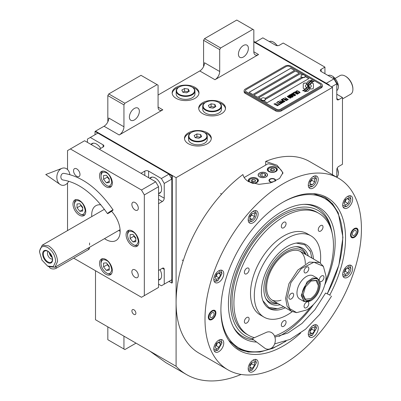 <?xml version="1.0" encoding="UTF-8"?>
<svg xmlns="http://www.w3.org/2000/svg" width="401" height="401" viewBox="0 0 401 401"><rect width="100%" height="100%" fill="white"/><g stroke="black" fill="none" stroke-linecap="round" stroke-linejoin="round"><path stroke-width="0.6" d="M95.503 270.74L95.503 319.747L176.089 366.273A135.418 78.185 120 0 0 186.595 374.604A135.418 78.185 120 0 0 241.136 374.449M107.829 121.859L107.829 95.583L108.776 93.944L124.891 103.247L157.127 84.636L158.074 85.187L158.074 107.082A6.702 3.87 -60 0 0 159.463 110.15A6.702 3.87 -60 0 0 162.816 109.819L119.202 134.997A6.702 3.87 -60 0 0 123.944 126.786L108.776 118.029A6.702 3.87 120 0 1 104.034 126.24L95.503 131.162L176.089 177.688L176.089 366.273M203.583 66.576L203.583 40.3L204.53 38.661L220.645 47.965L252.881 29.353L253.828 29.905L253.828 51.799A6.702 3.87 -60 0 0 255.216 54.867A6.702 3.87 -60 0 0 258.57 54.536L214.956 79.714A6.702 3.87 -60 0 0 219.698 71.503L204.53 62.746A6.702 3.87 120 0 1 199.788 70.957L158.074 95.037M135.889 313.216A2.817 1.624 -120 0 0 134.661 310.384A2.817 1.624 -120 0 0 132.49 309.632A2.817 1.624 -120 0 0 131.909 310.92A2.817 1.624 -120 0 0 133.137 313.752A2.817 1.624 -120 0 0 135.307 314.504A2.817 1.624 -120 0 0 135.889 313.216M176.089 98.32A13.408 7.739 0 0 0 190.701 99.999A13.408 7.739 0 0 0 198.976 92.847A13.408 7.739 0 0 0 195.046 87.378A13.408 7.739 0 0 0 180.435 85.699A13.408 7.739 0 0 0 172.159 92.847A13.408 7.739 0 0 0 176.089 98.32M202.635 113.648A13.408 7.739 0 0 0 217.247 115.328A13.408 7.739 0 0 0 225.522 108.175A13.408 7.739 0 0 0 221.593 102.701A13.408 7.739 0 0 0 206.981 101.022A13.408 7.739 0 0 0 198.706 108.175A13.408 7.739 0 0 0 202.635 113.648M188.41 143.753A13.408 7.739 0 0 0 203.021 145.433A13.408 7.739 0 0 0 211.302 138.28A13.408 7.739 0 0 0 207.372 132.806A13.408 7.739 0 0 0 192.761 131.127A13.408 7.739 0 0 0 184.485 138.28A13.408 7.739 0 0 0 188.41 143.753M329.201 85.458L329.201 84.912L328.725 85.187L253.828 41.945L332.519 87.378L176.089 177.688M123.944 126.786L123.944 104.892L107.829 95.583M219.698 71.503L219.698 49.609L203.583 40.3M332.519 174.766L332.519 87.378M123.944 336.168L123.944 349.015L107.829 339.712L107.829 326.865M123.944 349.015L124.891 349.562L136.019 343.141M149.939 351.176L165.879 362.649L186.595 374.604M192.44 87.298A13.408 7.739 0 0 1 195.046 88.471A13.408 7.739 180 0 1 198.941 93.398M178.696 87.298A13.408 7.739 0 0 0 172.194 93.398M218.986 102.621A13.408 7.739 0 0 1 221.593 103.794A13.408 7.739 180 0 1 225.487 108.721M205.242 102.621A13.408 7.739 0 0 0 198.741 108.721M204.761 132.726A13.408 7.739 0 0 1 207.372 133.899A13.408 7.739 180 0 1 211.267 138.826M191.021 132.726A13.408 7.739 0 0 0 184.52 138.826M129.398 117.072A7.038 4.065 120 0 0 130.851 120.29A7.038 4.065 120 0 0 136.28 118.405A7.038 4.065 120 0 0 139.353 111.323A7.038 4.065 120 0 0 137.894 108.1A7.038 4.065 120 0 0 132.47 109.984A7.038 4.065 120 0 0 129.398 117.072M124.891 103.247L123.944 104.892M238.425 54.125A7.038 4.065 120 0 0 239.878 57.348A7.038 4.065 120 0 0 245.307 55.458A7.038 4.065 120 0 0 248.379 48.376A7.038 4.065 120 0 0 246.921 45.153A7.038 4.065 120 0 0 241.497 47.037A7.038 4.065 120 0 0 238.425 54.125M220.645 47.965L219.698 49.609M108.776 93.944L141.007 75.333L157.127 84.636M204.53 38.661L236.765 20.05L252.881 29.353M303.742 88.656A1.674 0.967 0 0 0 304.925 88.942L305.146 88.942A7.774 4.491 0 0 0 306.73 87.428A2.942 1.699 0 0 1 306.259 87.207A2.942 1.699 0 0 1 305.397 86.009A2.942 1.699 0 0 1 306.765 84.571A11.674 6.742 0 0 1 306.65 83.639A11.674 6.742 0 0 1 306.695 83.072L304.925 83.072A1.674 0.967 0 0 0 303.251 84.04L303.251 87.974A1.674 0.967 0 0 0 303.742 88.656M306.7 87.473A2.942 1.699 180 0 1 306.259 87.263A2.942 1.699 180 0 1 305.397 86.06A2.942 1.699 180 0 1 305.397 86.035M322.319 85.243A4.02 2.321 180 0 0 321.141 83.598L290.805 66.085A4.02 2.321 180 0 0 285.116 66.085L245.297 89.072A4.02 2.321 180 0 0 244.119 90.716A4.02 2.321 180 0 0 245.297 92.355L245.297 93.398L275.632 110.912A4.02 2.321 180 0 0 281.322 110.912L321.141 87.924A4.02 2.321 180 0 0 322.319 86.28L322.319 85.243A4.02 2.321 180 0 1 321.141 86.882L321.141 87.924M245.297 93.398A4.02 2.321 180 0 1 244.119 91.754L244.119 90.716M265.036 98.42L301.612 77.303A2.145 1.238 0 0 1 300.981 76.431L300.981 76.18A2.145 1.238 0 0 0 301.612 77.057A2.145 1.238 180 0 0 303.948 77.328A2.145 1.238 180 0 0 305.271 76.18A2.145 1.238 180 0 0 305.041 75.624A2.546 2.546 0 0 0 301.216 75.624A2.145 1.238 0 0 0 300.981 76.18M249.136 92.33L290.805 68.27L294.55 70.436M253.878 95.067L295.542 71.007L299.286 73.172M305.251 76.611L308.77 78.646M265.452 99.328L302.981 77.664M302.284 74.902L300.284 73.744L258.615 97.804M290.805 68.22L249.086 92.3L252.881 94.491L294.595 70.406L290.805 68.27M302.89 77.659L265.452 99.273M280.374 109.267L320.193 86.28A2.682 1.549 0 0 0 320.98 85.187A2.682 1.549 0 0 0 320.193 84.09L289.853 66.576A2.682 1.549 0 0 0 286.063 66.576L246.244 89.563A2.682 1.549 0 0 0 245.457 90.661A2.682 1.549 0 0 0 246.244 91.754L276.58 109.267A2.682 1.549 0 0 0 280.374 109.267L280.374 109.323A2.682 1.549 180 0 1 276.58 109.323L246.244 91.809A2.682 1.549 180 0 1 245.457 90.716A2.682 1.549 180 0 1 245.457 90.686M299.336 73.142L295.542 70.957L253.828 95.037L257.622 97.227L299.336 73.142M302.344 74.882L300.284 73.694L258.57 97.774L261.166 99.273M263.547 100.646L267.101 102.701L308.815 78.616L305.261 76.566M307.597 86.145A10.2 5.89 180 0 1 307.597 86.175L307.597 86.12A10.2 5.89 0 0 1 307.552 86.666A6.912 3.99 0 0 1 305.452 89.177A79.438 45.864 0 0 1 302.585 90.686L303.632 90.837L304.845 90.225L305.913 90.38A12.306 7.108 0 0 0 307.582 89.002A6.421 3.709 0 0 0 308.339 87.253A6.421 3.709 0 0 0 308.299 86.837L308.299 86.892A240.114 138.631 180 0 1 308.033 85.378A10.115 5.84 180 0 1 307.983 84.817A10.115 5.84 180 0 1 307.983 84.791M307.597 86.12A10.2 5.89 0 0 0 307.291 84.686A7.318 4.226 0 0 1 307.066 83.644A7.318 4.226 0 0 1 307.331 82.511L307.331 82.566A7.318 4.226 0 0 0 307.066 83.669M307.983 84.817L307.983 84.761A10.115 5.84 0 0 1 308.214 83.528A6.642 3.835 0 0 1 310.158 81.543A47.699 27.539 0 0 1 312.439 80.38L311.331 80.22L310.138 80.822L309.111 80.671A7.719 4.456 0 0 0 307.331 82.511M307.983 84.761A10.115 5.84 0 0 0 308.033 85.328A240.114 138.631 0 0 0 308.299 86.837M308.735 87.187A10.205 5.89 180 0 1 308.735 87.218L308.735 87.162A10.205 5.89 0 0 1 308.655 87.904A7.704 4.451 0 0 1 306.96 90.17A16.737 9.664 0 0 1 304.294 91.669L307.557 91.353A7.278 4.2 0 0 0 309.477 89.057A8.842 5.108 0 0 0 309.562 88.335A8.842 5.108 0 0 0 309.382 87.303L309.382 87.358A19.373 11.188 180 0 1 309.076 86.145A6.291 3.629 180 0 1 309.051 85.824A6.291 3.629 180 0 1 309.051 85.794M308.735 87.162A10.205 5.89 0 0 0 308.509 85.924A7.619 4.401 0 0 1 308.329 84.982A7.619 4.401 0 0 1 308.514 84.025L308.514 84.08A7.619 4.401 0 0 0 308.329 85.012M309.051 85.824L309.051 85.769A6.291 3.629 0 0 1 309.712 84.145A10.581 6.11 0 0 1 311.737 82.531A26.927 15.544 0 0 1 314.093 81.333L313.061 81.182L311.838 81.799L310.87 81.659A7.95 4.591 0 0 0 308.514 84.025M309.051 85.769A6.291 3.629 0 0 0 309.076 86.095A19.373 11.188 0 0 0 309.382 87.303M309.988 88.942L311.752 88.942A1.674 0.967 0 0 0 313.427 87.974L313.427 84.04A1.674 0.967 0 0 0 311.752 83.072L311.532 83.072A7.769 4.486 0 0 0 309.948 84.581A2.942 1.699 0 0 1 311.286 86.004A2.942 1.699 0 0 1 309.918 87.443A11.689 6.752 0 0 1 310.028 88.375A11.689 6.752 0 0 1 309.988 88.942A11.689 6.752 180 0 0 310.028 88.431L310.028 88.375M296.489 91.508L296.81 91.729L296.83 91.227L297.552 91.057L299.597 92.235L299.301 92.651L298.434 92.666L299.497 92.947L300.098 92.601L299.392 91.784L297.602 90.862L296.409 90.982L296.489 91.508M298.264 93.744L298.605 93.463L298.434 93.072L296.835 92.04L295.697 91.639L294.855 91.959L296.625 93.383L298.264 93.744M297.306 94.295L294.184 92.265L293.036 92.927L293.462 93.172L294.414 92.621L297.306 94.295M295.337 95.433L295.682 95.152L295.512 94.761L293.913 93.729L292.77 93.328L291.928 93.649L293.697 95.072L295.337 95.433M290.364 94.471L292.535 96.235L289.728 94.836L293.046 96.751L293.332 96.586L290.845 94.601L294.575 95.874L291.256 93.954L293.677 95.573L290.364 94.471M290.048 96.526L291.803 97.393L292.795 96.902L289.477 94.982L288.625 95.558L290.048 96.526M290.6 98.165L290.941 97.889L290.77 97.498L289.171 96.461L288.033 96.06L287.191 96.385L288.961 97.809L290.6 98.165M284.991 97.573L286.354 98.581L285.527 99.057L285.948 99.303L286.775 98.826L287.697 99.353L286.74 99.904L287.166 100.15L288.309 99.488L284.845 97.709M283.592 98.38L286.91 100.295L283.447 98.516M286.274 100.661L283.146 98.636L282.003 99.298L282.424 99.543L283.382 98.992L286.274 100.661M281.748 99.443L285.066 101.363L281.602 99.583M282.384 101.684L283.627 102.11L284.62 101.618L281.111 99.814L282.595 100.666L281.933 101.132L282.384 101.684M280.956 102.511L282.199 102.937L283.191 102.445L279.682 100.641L281.161 101.493L280.505 101.959L280.956 102.511M277.297 102.014L277.718 102.26L278.675 101.709L279.803 102.36L278.976 102.841L279.402 103.082L280.229 102.606L281.146 103.137L280.189 103.689L280.615 103.929L281.758 103.273L278.439 101.353L277.297 102.014M278.8 104.571L279.151 104.776L280.359 104.08L279.497 104.17L276.344 102.566L279.307 104.28L278.8 104.571M277.337 105.418L277.687 105.618L278.895 104.922L278.033 105.012L274.88 103.413L277.843 105.122L277.337 105.418M274.114 103.854L277.432 105.769L273.973 103.989M298.149 93.238L297.642 93.528L296.815 93.273L295.357 92.32L295.622 91.924L297.958 92.942L298.093 93.403L297.131 93.473L295.311 92.185M295.226 94.927L294.715 95.217L293.888 94.962L292.429 94.009L292.695 93.613L295.031 94.631L295.166 95.092L294.204 95.162L292.384 93.874M291.191 96.195L292.179 96.766L290.961 96.982L290.585 96.546L291.191 96.195M289.793 96.27L289.081 95.784L289.707 95.338L290.765 95.949L289.793 96.325L289.081 95.784M290.484 97.659L289.978 97.954L289.151 97.699L287.692 96.746L287.958 96.35L290.294 97.368L290.429 97.829L289.467 97.899L287.647 96.611M282.389 101.358L283.016 100.912L284.078 101.523L283.307 101.889L282.389 101.358L282.645 101.674L283.472 101.929L284.078 101.523M280.956 102.185L281.587 101.739L282.645 102.35L281.878 102.716L280.956 102.185L281.427 102.621L282.043 102.756L282.645 102.35M320.975 85.212A2.682 1.549 180 0 1 320.98 85.243A2.682 1.549 180 0 1 320.193 86.335L280.374 109.323M245.297 92.355L275.632 109.874L275.632 110.912M321.141 86.882L281.322 109.874A4.02 2.321 180 0 1 275.632 109.874M307.597 86.175A10.2 5.89 180 0 1 307.552 86.721A6.912 3.99 180 0 1 305.452 89.233A79.438 45.864 180 0 1 302.67 90.696M309.111 80.671L309.111 80.726A7.719 4.456 0 0 0 307.331 82.566M310.138 80.822L309.111 80.726M311.331 80.22L310.138 80.877M312.354 80.421L311.331 80.275M308.339 87.278A6.421 3.709 0 0 0 308.299 86.892M309.562 88.365A8.842 5.108 0 0 0 309.382 87.358M313.998 81.373L310.87 81.714A7.95 4.591 0 0 0 308.514 84.08M308.735 87.218A10.205 5.89 180 0 1 308.655 87.959A7.704 4.451 180 0 1 306.96 90.225A16.737 9.664 180 0 1 304.384 91.679M313.427 87.974L313.427 84.095A1.674 0.967 0 0 0 311.752 83.127L311.532 83.127A7.769 4.486 0 0 0 309.978 84.591M311.286 86.035A2.942 1.699 180 0 1 311.286 86.06A2.942 1.699 180 0 1 309.928 87.493M306.685 83.127L304.925 83.127A1.674 0.967 0 0 0 303.251 84.095M306.75 84.576A11.674 6.742 180 0 1 306.65 83.694A11.674 6.742 180 0 1 306.65 83.664M296.695 90.816L296.409 91.037M297.191 90.771L296.925 90.821M297.602 90.862L297.191 90.826M297.948 90.992L297.602 90.917M298.334 91.177L297.948 91.042M299.392 91.784L298.334 91.227M299.712 92.009L299.392 91.839M299.587 92.486L299.301 92.706M298.6 93.468L296.454 91.909L295.427 91.684L294.86 92.009M297.452 94.21L294.184 92.32L293.086 92.957M295.677 95.157L293.527 93.598L292.504 93.373L291.933 93.694M292.535 96.235L289.778 94.867M293.296 96.611L290.845 94.601M294.524 95.899L291.111 94.095M293.677 95.573L290.404 94.501M292.745 96.927L289.477 95.037L288.64 95.588M292.179 96.766L291.407 97.182L290.56 96.641M290.765 95.949L289.793 96.325M290.936 97.894L288.79 96.33L287.763 96.11L287.196 96.43M286.354 98.581L285.572 99.082M287.697 99.353L286.79 99.934M288.264 99.518L284.991 97.628M286.86 100.325L283.592 98.435M286.419 100.581L283.146 98.691L282.048 99.328M285.021 101.388L281.748 99.498M284.575 101.643L281.161 99.839M282.595 100.666L281.948 101.162M283.141 102.471L279.728 100.666M281.161 101.493L280.515 101.989M279.803 102.36L279.026 102.867M281.146 103.137L280.239 103.714M281.713 103.298L278.439 101.408L277.342 102.044M280.314 104.105L279.497 104.225L276.389 102.596M279.307 104.28L278.845 104.601M278.85 104.952L278.033 105.067L274.926 103.438M277.843 105.122L277.382 105.443M277.387 105.794L274.114 103.904M261.176 99.293A2.145 1.238 180 0 0 261.166 99.418A2.145 1.238 180 0 0 261.793 100.295A2.145 1.238 0 0 0 264.129 100.561A2.145 1.238 0 0 0 265.452 99.418A2.145 1.238 0 0 0 265.442 99.293M261.793 100.049A2.145 1.238 0 0 0 264.129 100.315A2.145 1.238 0 0 0 265.452 99.172A2.145 1.238 0 0 0 265.221 98.611A2.546 2.546 0 0 0 261.397 98.611A2.145 1.238 180 0 0 261.166 99.172A2.145 1.238 180 0 0 261.793 100.049M305.261 76.305A2.145 1.238 180 0 1 305.271 76.431A2.145 1.238 180 0 1 303.948 77.573A2.145 1.238 180 0 1 301.612 77.303M304.645 75.308A2.145 1.238 180 0 1 305.041 75.624M300.58 333.111A88.125 50.882 -60 0 1 229.302 341.226A88.125 50.882 -60 0 1 220.906 310.003A88.125 50.882 -60 0 1 283.216 202.074A88.125 50.882 -60 0 1 314.454 193.733A88.125 50.882 -60 0 1 345.532 238.049A88.125 50.882 -60 0 1 329.762 294.996M338.524 178.234L309.607 161.538A110.611 63.864 120 0 0 265.678 161.408L277.056 165.237L282.946 172.691L279.542 178.46L270.56 182.881L258.886 184.37L248.615 181.658C245.502 179.818 243.607 177.448 242.926 174.545A110.611 63.864 120 0 0 176.089 302.489A110.611 63.864 120 0 0 198.996 353.126L227.913 369.822A110.611 63.864 120 0 0 313.151 340.183A110.611 63.864 120 0 0 361.431 228.871A110.611 63.864 120 0 0 338.524 178.234A110.611 63.864 120 0 0 253.287 207.868A110.611 63.864 120 0 0 205.001 319.181A110.611 63.864 120 0 0 227.913 369.822M313.321 193.643L324.895 197.457L332.559 203.818L338.254 212.831L342.945 237.352L338.905 265.021L327.321 293.727M286.078 341.131L272.82 348.319L259.953 352.013L248.084 352.043L237.748 348.404L228.66 340.289M265.678 161.408L265.678 165.102M208.32 317.266A5.363 3.098 -60 0 1 210.66 311.873A5.363 3.098 -60 0 1 214.796 310.434A5.363 3.098 -60 0 1 215.908 312.89A5.363 3.098 -60 0 1 213.563 318.284A5.363 3.098 -60 0 1 209.432 319.722A5.363 3.098 -60 0 1 208.32 317.266M350.529 235.161A5.363 3.098 -60 0 1 352.87 229.768A5.363 3.098 -60 0 1 357.005 228.329A5.363 3.098 -60 0 1 358.113 230.786A5.363 3.098 -60 0 1 355.772 236.184A5.363 3.098 -60 0 1 351.642 237.618A5.363 3.098 -60 0 1 350.529 235.161M213.798 348.805A7.038 4.065 120 0 0 215.257 352.028A7.038 4.065 120 0 0 220.68 350.143A7.038 4.065 120 0 0 223.753 343.055A7.038 4.065 120 0 0 222.294 339.837A7.038 4.065 120 0 0 216.871 341.722A7.038 4.065 120 0 0 213.798 348.805M248.189 368.659A7.038 4.065 120 0 0 249.648 371.882A7.038 4.065 120 0 0 255.071 369.998A7.038 4.065 120 0 0 258.144 362.915A7.038 4.065 120 0 0 256.69 359.692A7.038 4.065 120 0 0 251.262 361.577A7.038 4.065 120 0 0 248.189 368.659M308.289 333.963A7.038 4.065 120 0 0 309.747 337.186A7.038 4.065 120 0 0 315.171 335.301A7.038 4.065 120 0 0 318.244 328.213A7.038 4.065 120 0 0 316.79 324.995A7.038 4.065 120 0 0 311.361 326.88A7.038 4.065 120 0 0 308.289 333.963M342.685 274.394A7.038 4.065 120 0 0 344.143 277.617A7.038 4.065 120 0 0 349.567 275.728A7.038 4.065 120 0 0 352.639 268.645A7.038 4.065 120 0 0 351.181 265.422A7.038 4.065 120 0 0 345.757 267.312A7.038 4.065 120 0 0 342.685 274.394M342.685 204.996A7.038 4.065 120 0 0 344.143 208.219A7.038 4.065 120 0 0 349.567 206.33A7.038 4.065 120 0 0 352.639 199.247A7.038 4.065 120 0 0 351.181 196.024A7.038 4.065 120 0 0 345.757 197.914A7.038 4.065 120 0 0 342.685 204.996M308.289 185.137A7.038 4.065 120 0 0 309.747 188.36A7.038 4.065 120 0 0 315.171 186.475A7.038 4.065 120 0 0 318.244 179.392A7.038 4.065 120 0 0 316.79 176.169A7.038 4.065 120 0 0 311.361 178.054A7.038 4.065 120 0 0 308.289 185.137M248.189 219.838A7.038 4.065 120 0 0 249.648 223.061A7.038 4.065 120 0 0 255.071 221.172A7.038 4.065 120 0 0 258.144 214.089A7.038 4.065 120 0 0 256.69 210.866A7.038 4.065 120 0 0 251.262 212.756A7.038 4.065 120 0 0 248.189 219.838M213.798 279.407A7.038 4.065 120 0 0 215.257 282.63A7.038 4.065 120 0 0 220.68 280.745A7.038 4.065 120 0 0 223.753 273.657A7.038 4.065 120 0 0 222.294 270.439A7.038 4.065 120 0 0 216.871 272.324A7.038 4.065 120 0 0 213.798 279.407M244.164 177.523L268.038 163.738A20.11 11.609 180 0 1 277.056 166.741A20.11 11.609 180 0 1 282.835 173.743M266.058 173.092A4.556 2.632 0 0 0 261.091 172.52A4.556 2.632 0 0 0 258.274 174.951A4.556 2.632 0 0 0 259.612 176.816A4.556 2.632 0 0 0 264.58 177.382A4.556 2.632 0 0 0 267.392 174.951A4.556 2.632 0 0 0 266.058 173.092M272.169 182.36A3.353 1.935 180 0 1 269.943 181.793A3.353 1.935 180 0 1 268.966 180.425A3.353 1.935 180 0 1 271.031 178.64A3.353 1.935 180 0 1 274.685 179.057A3.353 1.935 180 0 1 275.667 180.425A3.353 1.935 180 0 1 275.537 180.961M275.873 167.428A5.028 2.902 0 0 0 270.389 166.796A5.028 2.902 0 0 0 267.287 169.478A5.028 2.902 0 0 0 268.76 171.533A5.028 2.902 0 0 0 274.239 172.159A5.028 2.902 0 0 0 277.342 169.478A5.028 2.902 0 0 0 275.873 167.428M252.339 183.272A5.028 2.902 0 0 0 258.384 180.425A5.028 2.902 0 0 0 256.911 178.375A5.028 2.902 0 0 0 251.432 177.743A5.028 2.902 0 0 0 248.324 180.425A5.028 2.902 0 0 0 248.991 181.869M268.996 168.275L269.377 168.054A4.155 2.401 0 0 0 269.377 171.453A4.155 2.401 0 0 0 275.256 171.453A4.155 2.401 0 0 0 275.256 168.054A4.155 2.401 0 0 0 269.377 168.054L268.996 168.275A4.692 2.712 0 0 0 267.622 170.189A4.692 2.712 0 0 0 267.678 170.6M275.632 168.275L275.256 168.054L275.632 168.275A4.692 2.712 0 0 1 277.006 170.189L277.006 170.52M274.56 170.099L273.958 168.806L271.713 168.46L270.073 169.407L270.675 170.701L272.916 171.047L274.56 170.099M271.713 168.46L271.713 170.646L271.422 170.816M273.211 170.881L271.713 170.646M273.958 168.806L273.958 170.445M276.956 170.6A4.692 2.712 0 0 0 277.006 170.189M250.039 179.222L250.414 179.001A4.155 2.401 0 0 0 250.414 182.395A4.155 2.401 0 0 0 256.294 182.395A4.155 2.401 0 0 0 256.294 179.001A4.155 2.401 0 0 0 250.414 179.001L250.039 179.222A4.692 2.712 0 0 0 248.66 181.137A4.692 2.712 0 0 0 248.715 181.548M256.675 179.222L256.67 179.222A4.692 2.712 0 0 0 256.67 179.222A4.692 2.712 0 0 1 258.049 181.137L258.049 181.468M255.597 181.046L254.996 179.753L252.755 179.407L251.111 180.355L251.713 181.648L253.953 181.994L255.597 181.046M252.755 179.407L252.755 181.593L252.46 181.763M254.249 181.828L252.755 181.593M254.996 179.753L254.996 181.392M257.993 181.548A4.692 2.712 0 0 0 258.049 181.137M273.106 182.014A2.862 1.654 180 0 1 270.289 181.598A2.862 1.654 0 0 1 269.703 179.753A2.862 1.654 0 0 1 274.339 179.257A2.862 1.654 180 0 1 274.931 179.753L275.377 180.325A3.353 1.935 180 0 1 275.612 180.771M269.703 179.753L269.256 180.325A3.353 1.935 0 0 0 269.016 180.771M274.931 179.753A2.862 1.654 180 0 1 274.675 181.362M237.372 348.183A87.147 50.315 120 0 0 258.575 351.662L260.064 351.461A86.145 49.734 120 0 0 285.221 341.452M327.291 293.712A86.145 49.734 120 0 0 342.71 238.039A86.145 49.734 120 0 0 338.7 215.257L338.133 213.868A87.147 50.315 120 0 0 324.514 197.242M220.906 310.189A86.145 49.734 120 0 0 260.064 351.461M338.7 215.257A86.145 49.734 120 0 0 283.377 201.979M324.66 285.166A75.468 43.574 -60 0 0 335.161 242.394A75.468 43.574 120 0 0 304.976 204.32A75.468 43.574 120 0 0 228.43 304.013A75.468 43.574 -60 0 0 233.728 327.727A75.468 43.574 -60 0 0 256.63 342.073M313.597 304.334A75.468 43.574 -60 0 1 278.976 336.369M253.773 339.938A74.33 42.917 -60 0 1 233.237 326.8M252.294 338.629A72.481 41.849 -60 0 1 230.545 302.795A72.481 41.849 120 0 1 276.154 217.643A72.481 41.849 120 0 1 331.807 231.382L331.356 229.322A74.33 42.917 -60 0 0 303.928 204.355M332.228 233.542A72.481 41.849 120 0 0 331.807 231.382M318.885 213.342A70.391 40.641 -60 0 0 283.692 216.826A70.391 40.641 120 0 0 237.708 278.855A70.391 40.641 120 0 0 248.5 335.261L246.6 334.163A70.391 40.641 -60 0 1 232.024 301.943A70.391 40.641 120 0 1 262.75 231.106A70.391 40.641 120 0 1 316.99 212.244L318.885 213.342A70.391 40.641 -60 0 1 325.562 281.206M259.517 173.037L259.517 173.037A4.692 2.712 0 0 0 259.517 176.871A4.692 2.712 0 0 0 266.154 176.871A4.692 2.712 0 0 0 266.154 173.037L266.154 173.037A4.692 2.712 0 0 0 259.517 173.037M265.026 173.688L262.033 173.227L259.843 174.49L260.645 176.219L263.637 176.681L265.828 175.417L265.026 173.688L265.026 175.879M262.033 173.227L262.033 176.43M285.312 307.742A36.872 21.288 -60 0 1 269.051 308.419A36.872 21.288 -60 0 1 263.397 278.875A36.872 21.288 -60 0 1 287.487 246.384A36.872 21.288 -60 0 1 305.918 244.56A36.872 21.288 -60 0 1 313.467 258.971M310.615 307.096A70.391 40.641 -60 0 1 283.692 331.772A70.391 40.641 120 0 1 274.53 336.078M248.5 335.261A70.391 40.641 120 0 0 254.419 337.682M310.945 235.848L307.156 233.663A46.927 27.093 -60 0 0 283.692 235.983A46.927 27.093 120 0 0 253.036 277.337A46.927 27.093 120 0 0 260.229 314.94L264.023 317.131A46.927 27.093 120 0 1 256.83 279.527A46.927 27.093 120 0 1 287.487 238.174A46.927 27.093 -60 0 1 310.945 235.848A46.927 27.093 -60 0 1 320.329 262.986M292.219 311.682A46.927 27.093 -60 0 1 287.487 314.805A46.927 27.093 120 0 1 264.023 317.131M246.745 273.738A3.353 1.935 120 0 0 248.936 270.785A3.353 1.935 120 0 0 248.419 268.099A3.353 1.935 120 0 0 246.745 268.264A3.353 1.935 120 0 0 244.555 271.216A3.353 1.935 120 0 0 245.071 273.903A3.353 1.935 120 0 0 246.745 273.738M246.745 323A3.353 1.935 120 0 0 248.936 320.048A3.353 1.935 120 0 0 248.419 317.361A3.353 1.935 120 0 0 246.745 317.527A3.353 1.935 120 0 0 244.555 320.479A3.353 1.935 120 0 0 245.071 323.166A3.353 1.935 120 0 0 246.745 323M283.692 326.299A3.353 1.935 120 0 0 285.883 323.346A3.353 1.935 120 0 0 285.367 320.66A3.353 1.935 120 0 0 283.692 320.825A3.353 1.935 120 0 0 281.502 323.777A3.353 1.935 120 0 0 282.018 326.464A3.353 1.935 120 0 0 283.692 326.299M320.64 231.076A3.353 1.935 120 0 0 322.83 228.119A3.353 1.935 120 0 0 322.314 225.432A3.353 1.935 120 0 0 320.64 225.603A3.353 1.935 120 0 0 318.449 228.555A3.353 1.935 120 0 0 318.965 231.242A3.353 1.935 120 0 0 320.64 231.076M283.692 227.773A3.353 1.935 120 0 0 285.883 224.821A3.353 1.935 120 0 0 285.367 222.134A3.353 1.935 120 0 0 283.692 222.299A3.353 1.935 120 0 0 281.502 225.252A3.353 1.935 120 0 0 282.018 227.938A3.353 1.935 120 0 0 283.692 227.773M214.309 281.642L217.828 280.8L221.999 273.577L220.966 270.109M213.798 279.567L217.828 280.8M221.999 273.577L218.916 270.705M219.197 277.933L220.565 274.404L219.197 272.459L216.46 274.038L215.091 277.567L216.46 279.512L219.197 277.933L216.35 276.289L217.447 273.467M220.565 274.404L218.194 273.036M215.362 276.86L216.35 276.289M214.309 351.04L217.828 350.198L221.999 342.975L220.966 339.507M213.798 348.965L217.828 350.198M221.999 342.975L218.916 340.103M219.197 347.331L220.565 343.802L219.197 341.858L216.46 343.436L215.091 346.965L216.46 348.91L219.197 347.331L216.35 345.687L217.447 342.865M220.565 343.802L218.194 342.434M215.362 346.258L216.35 345.687M308.294 334.123L312.319 335.361L308.8 336.198M312.319 335.361L316.494 328.133L315.462 324.665M316.494 328.133L313.407 325.266M314.69 327.592L312.319 327.381L309.948 330.329L309.948 333.492L312.319 333.702L314.69 330.755L314.69 327.592M314.69 330.755L311.848 329.111L311.848 327.973M309.948 331.472L311.848 329.111M312.319 333.702L309.948 332.334M342.685 205.157L346.715 206.39C349.231 204.63 350.619 202.224 350.885 199.167L349.852 195.698M346.715 206.39L343.191 207.232M350.885 199.167L347.802 196.295M345.346 199.628L343.978 203.157L345.346 205.101L348.083 203.523L349.451 199.994L348.083 198.049L345.346 199.628M349.451 199.994L347.081 198.625M348.083 203.523L345.236 201.878L346.334 199.056M344.248 202.45L345.236 201.878M248.194 219.999L252.219 221.232C254.735 219.472 256.129 217.066 256.389 214.009L253.307 211.137M256.389 214.009L255.362 210.54M248.7 222.074L252.219 221.232M249.848 219.362L252.219 219.578L254.59 216.625L254.59 213.467L252.219 213.257L249.848 216.204L249.848 219.362M252.219 219.578L249.848 218.209M254.59 216.625L251.748 214.986L251.748 213.843M249.848 217.342L251.748 214.986M248.194 368.82L252.219 370.058L248.7 370.9M252.219 370.058L256.389 362.83L255.362 359.361M256.389 362.83L253.307 359.963M254.59 362.293L252.219 362.078L249.848 365.03L249.848 368.188L252.219 368.399L254.59 365.451L254.59 362.293M254.59 365.451L251.748 363.812L251.748 362.669M249.848 366.168L251.748 363.812M252.219 368.399L249.848 367.03M342.685 274.555L346.715 275.788C349.231 274.028 350.619 271.622 350.885 268.565L349.852 265.096M346.715 275.788L343.191 276.63M350.885 268.565L347.802 265.693M345.346 269.026L343.978 272.555L345.346 274.5L348.083 272.921L349.451 269.392L348.083 267.447L345.346 269.026M349.451 269.392L347.081 268.023M348.083 272.921L345.236 271.276L346.334 268.454M344.248 271.848L345.236 271.276M308.294 185.297L312.319 186.535C314.835 184.776 316.229 182.365 316.494 179.307L313.407 176.44M316.494 179.307L315.462 175.839M308.8 187.377L312.319 186.535M309.948 184.666L312.319 184.876L314.69 181.929L314.69 178.771L312.319 178.555L309.948 181.508L309.948 184.666M312.319 184.876L309.948 183.508M314.69 181.929L311.848 180.285L311.848 179.147M309.948 182.645L311.848 180.285M214.279 310.234A5.363 3.098 -60 0 1 214.71 310.925L215.147 311.993A4.591 2.652 -60 0 1 215.357 313.206A4.591 2.652 120 0 1 210.956 319.246L209.813 319.402A5.363 3.098 120 0 1 209.001 319.376M210.956 319.246A4.591 2.652 120 0 1 208.871 316.95A4.591 2.652 -60 0 1 211.527 311.732A4.591 2.652 -60 0 1 215.147 311.993M214.104 313.928A2.817 1.624 120 0 0 213.522 312.64A2.817 1.624 120 0 0 211.352 313.397A2.817 1.624 120 0 0 210.124 316.229A2.817 1.624 120 0 0 210.705 317.517A2.817 1.624 120 0 0 212.876 316.76A2.817 1.624 120 0 0 214.104 313.928M353.166 237.141A4.591 2.652 -60 0 1 351.075 234.846A4.591 2.652 120 0 1 353.732 229.628A4.591 2.652 120 0 1 357.356 229.888A4.591 2.652 120 0 1 357.567 231.101A4.591 2.652 -60 0 1 353.166 237.141L352.023 237.297A5.363 3.098 -60 0 1 351.211 237.272M357.356 229.888L356.915 228.821A5.363 3.098 120 0 0 356.489 228.129M352.334 234.124A2.817 1.624 120 0 0 352.915 235.412A2.817 1.624 120 0 0 355.085 234.66A2.817 1.624 120 0 0 356.314 231.823A2.817 1.624 120 0 0 355.732 230.535A2.817 1.624 120 0 0 353.562 231.292A2.817 1.624 120 0 0 352.334 234.124M311.186 300.57C316.655 296.795 319.657 291.592 320.193 284.971L317.417 278.284L312.559 278.088L307.086 281.878L301.231 295.367L304.008 301.507L311.186 300.57C305.717 303.111 302.715 301.377 302.179 295.367C301.622 282.274 320.75 271.231 320.193 284.971M303.126 294.82L305.487 286.88L311.186 280.865L316.885 280.299L319.246 285.517C318.765 291.442 316.083 296.098 311.186 299.472C306.289 301.747 303.607 300.199 303.126 294.82L303.126 294.78M310.94 281.011L316.073 280.605L318.299 285.517C317.848 291.096 315.316 295.472 310.71 298.655L305.351 299.186L303.131 294.55M306.444 310.023C316.9 304.299 326.279 288.053 326.008 276.139L323.376 266.334L313.913 262.239L301.367 268.55L290.92 282.65L286.88 298.725L289.492 308.499L296.64 312.64L306.444 310.023M323.336 266.279L319.577 262.5L309.382 262.094L297.878 270.043L288.946 283.667L285.587 298.379L287.106 306.304L291.422 311.266L296.57 312.635M306.59 302.133A3.353 1.935 120 0 0 304.073 306.314A3.353 1.935 120 0 0 304.77 307.853A3.353 1.935 120 0 0 307.351 306.95A3.353 1.935 120 0 0 308.815 303.577A3.353 1.935 120 0 0 308.123 302.043A3.353 1.935 120 0 0 307.948 301.963M319.777 281.467A3.353 1.935 120 0 0 319.938 281.577A3.353 1.935 120 0 0 322.519 280.68A3.353 1.935 120 0 0 323.983 277.307A3.353 1.935 120 0 0 323.291 275.773A3.353 1.935 120 0 0 320.71 276.67A3.353 1.935 120 0 0 319.246 280.043A3.353 1.935 120 0 0 319.251 280.204M308.815 268.55A3.353 1.935 120 0 0 308.123 267.011A3.353 1.935 120 0 0 305.537 267.913A3.353 1.935 120 0 0 304.073 271.287A3.353 1.935 120 0 0 304.77 272.82A3.353 1.935 120 0 0 307.351 271.923A3.353 1.935 120 0 0 308.815 268.55M293.647 294.82A3.353 1.935 120 0 0 292.951 293.286A3.353 1.935 120 0 0 290.369 294.184A3.353 1.935 120 0 0 288.905 297.557A3.353 1.935 120 0 0 289.602 299.091A3.353 1.935 120 0 0 292.184 298.194A3.353 1.935 120 0 0 293.647 294.82M317.417 278.284L313.151 275.823A13.408 7.739 120 0 0 302.82 279.412A13.408 7.739 120 0 0 296.966 292.905A13.408 7.739 120 0 0 299.742 299.046L304.008 301.507M268.104 307.818A36.872 21.288 120 0 0 276.284 308.885L277.417 308.73M305.306 263.788A28.155 16.256 120 0 0 304.825 259.036A28.155 16.256 120 0 0 300.033 251.247M281.041 300.229A28.155 16.256 -60 0 1 271.903 299.973M262.906 300.72L268.705 307.321L277.432 308.73L283.753 306.84M311.908 258.074L310.379 251.653L304.835 244.826L296.284 243.071M308.284 255.983A32.065 18.511 120 0 0 296.384 246.67A32.065 18.511 120 0 0 263.863 289.026A32.065 18.511 -60 0 0 266.114 299.101A32.065 18.511 -60 0 0 280.129 304.75M295.572 246.71A31.188 18.005 -60 0 1 305.993 254.66M277.838 303.427A31.188 18.005 -60 0 1 265.743 298.379M305.442 254.339A29.764 17.183 120 0 0 281.788 255.001A29.764 17.183 120 0 0 265.487 288.088A29.764 17.183 -60 0 0 277.286 303.106M319.577 262.5L300.615 251.552A28.155 16.256 120 0 0 278.916 259.096A28.155 16.256 120 0 0 266.625 287.432A28.155 16.256 -60 0 0 272.459 300.319L291.422 311.266M168.976 174.129L97.874 133.082L90.29 137.458L103.087 144.846A2.682 1.549 180 0 1 103.874 145.944A2.682 1.549 180 0 1 103.087 147.037L99.293 149.227L141.007 173.312L144.801 171.122A2.682 1.549 180 0 1 148.596 171.122L161.392 178.51L168.976 174.129L171.823 179.057L171.823 279.773L164.235 284.154L164.235 269.372A2.682 1.549 -60 0 0 163.683 268.144A2.682 1.549 -60 0 0 162.34 268.279L164.235 269.372M171.823 179.057L164.235 183.437L164.235 198.214A2.682 1.549 -60 0 1 162.34 201.497L158.55 203.688L158.55 270.469L162.34 268.279M87.443 142.385L87.443 139.102L90.29 137.458M164.235 284.154L161.392 285.793L158.55 284.154M164.235 183.437L161.392 178.51M100.731 148.395A9.053 5.223 -120 0 0 91.924 143.578A9.053 5.223 -120 0 0 90.977 144.425M158.55 193.588A9.053 5.223 -120 0 0 159.753 193.192A9.053 5.223 -120 0 0 161.628 189.046A9.053 5.223 -120 0 0 157.678 179.939A9.053 5.223 -120 0 0 150.706 177.513A9.053 5.223 -120 0 0 149.758 178.36M158.55 280.068A9.053 5.223 -120 0 0 159.753 279.672A9.053 5.223 -120 0 0 161.628 275.532A9.053 5.223 -120 0 0 159.984 269.637M95.027 134.721L95.027 131.438L171.823 175.773L171.823 283.056L168.976 281.417M95.027 131.438L95.503 131.162L172.295 175.498L172.295 282.785L171.823 283.056M171.823 175.773L172.295 175.498M331.572 86.827L336.785 83.819L333.938 78.892L326.354 83.273L255.252 42.22L262.835 37.839L275.632 45.228A2.682 1.549 180 0 0 279.427 45.228L283.216 43.037L324.935 67.122L321.141 69.313L321.141 71.503A2.682 1.549 180 0 1 320.354 70.406A2.682 1.549 180 0 1 321.141 69.313M336.785 177.227L336.785 169.753A2.682 1.549 -60 0 1 338.68 166.47L342.474 164.28L342.474 97.503L338.68 99.694A2.682 1.549 -60 0 1 337.341 99.824A2.682 1.549 -60 0 1 336.785 98.596L336.785 83.819M333.938 78.892L321.141 71.503M324.935 67.122L324.935 73.694M342.474 97.503L336.785 94.22M329.201 84.912L253.828 41.398M337.306 167.944L338.394 173.202A8.717 5.033 60 0 1 336.785 177.072M337.161 168.22A8.717 5.033 60 0 1 338.394 173.202L338.394 172.325M269.297 41.569A8.717 5.033 60 0 1 273.452 42.11L273.452 42.11A8.717 5.033 60 0 1 277.151 45.669M274.214 42.546L277.467 45.684M328.078 75.508A8.717 5.033 60 0 1 332.234 76.045L332.234 76.045A8.717 5.033 60 0 1 338.394 86.721A8.717 5.033 60 0 1 336.785 90.586M332.99 76.481L332.234 76.045L332.99 76.481L338.394 85.844L338.394 86.721M47.624 247.477C42.732 245.201 40.045 246.755 39.569 252.129L41.925 260.074L47.624 266.089L53.323 266.655L55.684 261.437C55.208 255.507 52.521 250.856 47.624 247.477M47.689 266.124L48.571 266.635L54.942 267.267L57.579 261.437C57.047 254.81 54.045 249.612 48.571 245.838L42.205 245.206L39.569 251.036L39.569 252.089M51.869 256.434A3.353 1.935 60 0 1 50.05 253.282M52.18 257.437A4.291 2.476 60 0 1 49.338 252.515M48.145 251.552A4.291 2.476 -120 0 0 47.463 253.372A4.291 2.476 60 0 0 49.198 257.537A4.291 2.476 60 0 0 52.416 258.946M52.421 259.267A6.436 3.714 -120 0 0 46.245 250.795A6.436 3.714 -120 0 0 43.323 254.013A6.436 3.714 60 0 0 47.047 261.332A6.436 3.714 60 0 0 52.125 260.971A6.436 3.714 60 0 0 52.421 259.267M52.601 259.658A7.038 4.065 -120 0 0 47.624 251.036A7.038 4.065 -120 0 0 42.646 253.908A7.038 4.065 -120 0 0 47.624 262.53A7.038 4.065 -120 0 0 52.601 259.658M49.353 267.046A4.02 2.321 -0 0 0 52.11 268.85A4.02 2.321 -0 0 0 56.16 268.279L88.39 249.668A4.02 2.321 -0 0 0 89.568 248.024L89.568 247.277M70.381 148.951L84.601 140.741L155.703 181.793L158.55 186.721L158.55 287.437L144.325 295.647L144.325 194.931L141.483 190.004L70.381 148.951L67.533 150.596L67.533 169.553M111.548 211.277A20.11 11.609 60 0 1 120.15 231.332A20.11 11.609 60 0 1 118.736 230.435M155.703 181.793L141.483 190.004M158.55 186.721L144.325 194.931M73.699 258.154L141.483 297.286L144.325 295.647M67.533 230.58L67.533 183.006M138.315 208.144A4.556 2.632 -120 0 0 136.325 203.558A4.556 2.632 -120 0 0 132.811 202.335A4.556 2.632 -120 0 0 131.869 204.425A4.556 2.632 -120 0 0 133.859 209.011A4.556 2.632 -120 0 0 137.373 210.234A4.556 2.632 -120 0 0 138.315 208.144M138.315 275.492A4.556 2.632 -120 0 0 136.325 270.906A4.556 2.632 -120 0 0 132.811 269.683A4.556 2.632 -120 0 0 131.869 271.768A4.556 2.632 -120 0 0 133.859 276.359A4.556 2.632 -120 0 0 137.373 277.577A4.556 2.632 -120 0 0 138.315 275.492M79.994 174.475A4.556 2.632 -120 0 0 78.005 169.884A4.556 2.632 -120 0 0 74.491 168.666A4.556 2.632 -120 0 0 73.548 170.751A4.556 2.632 -120 0 0 75.533 175.337A4.556 2.632 -120 0 0 79.047 176.56A4.556 2.632 -120 0 0 79.994 174.475M120.15 231.332A20.11 11.609 60 0 1 115.984 240.54A20.11 11.609 60 0 1 104.516 238.645M91.779 216.585A20.11 11.609 60 0 1 91.709 214.911A20.11 11.609 60 0 1 95.874 205.703A20.11 11.609 60 0 1 100.967 204.866M85.784 211.487A9.053 5.223 -120 0 0 81.834 202.38A9.053 5.223 -120 0 0 74.862 199.959A9.053 5.223 -120 0 0 72.987 204.099A9.053 5.223 -120 0 0 76.937 213.207A9.053 5.223 -120 0 0 83.909 215.633A9.053 5.223 -120 0 0 85.784 211.487M138.876 242.144A9.053 5.223 -120 0 0 134.926 233.036A9.053 5.223 -120 0 0 127.949 230.61A9.053 5.223 -120 0 0 126.079 234.75A9.053 5.223 -120 0 0 130.029 243.858A9.053 5.223 -120 0 0 137.002 246.284A9.053 5.223 -120 0 0 138.876 242.144M112.33 270.605A9.053 5.223 -120 0 0 108.38 261.497A9.053 5.223 -120 0 0 101.408 259.071A9.053 5.223 -120 0 0 99.533 263.216A9.053 5.223 -120 0 0 103.483 272.324A9.053 5.223 -120 0 0 110.455 274.75A9.053 5.223 -120 0 0 112.33 270.605M112.33 183.026A9.053 5.223 -120 0 0 108.38 173.919A9.053 5.223 -120 0 0 101.408 171.493A9.053 5.223 -120 0 0 99.533 175.638A9.053 5.223 -120 0 0 103.483 184.746A9.053 5.223 -120 0 0 110.455 187.172A9.053 5.223 -120 0 0 112.33 183.026M80.616 214.199L79.859 213.763C82.416 215.593 84.215 214.55 85.263 210.64C84.215 205.523 82.416 202.4 79.859 201.282C76.601 199.798 74.797 200.836 74.456 204.4L74.456 204.4C74.797 208.365 76.601 211.482 79.859 213.763L80.616 214.199A8.717 5.033 -120 0 0 84.962 214.64M74.456 203.528L74.456 204.4L74.456 203.528A8.717 5.033 -120 0 1 76.25 199.543M82.701 207.267L79.859 203.728L77.017 203.984L77.017 207.773L79.859 211.312L82.701 211.061L82.701 207.267M79.859 211.312L82.701 209.673M77.017 207.773L80.807 205.588L82.701 207.944M80.807 204.906L80.807 205.588M133.708 244.851L132.952 244.415C135.508 246.244 137.307 245.201 138.355 241.292C137.307 236.174 135.508 233.056 132.952 231.933C129.693 230.45 127.889 231.487 127.548 235.051L127.548 235.051C127.889 239.016 129.693 242.134 132.952 244.415L133.708 244.851A8.717 5.033 -120 0 0 138.054 245.292M127.548 234.179L127.548 235.051L127.548 234.179A8.717 5.033 -120 0 1 129.338 230.194M135.794 237.918L132.952 234.379L130.104 234.635L130.104 238.43L132.952 241.963L135.794 241.713L135.794 237.918M132.952 241.963L135.794 240.324M130.104 238.43L133.899 236.239L135.794 238.595M133.899 235.562L133.899 236.239M107.162 185.738L106.405 185.297C108.962 187.127 110.761 186.089 111.809 182.179C110.761 177.057 108.962 173.939 106.405 172.816C103.147 171.332 101.343 172.375 101.002 175.939L101.002 175.939C101.343 179.899 103.147 183.021 106.405 185.297L107.162 185.738A8.717 5.033 -120 0 0 111.508 186.174M101.002 175.062L101.002 175.939L101.002 175.062A8.717 5.033 -120 0 1 102.791 171.082M109.247 178.806L106.405 175.267L103.558 175.518L103.558 179.312L106.405 182.851L109.247 182.595L109.247 178.806M106.405 182.851L109.247 181.207M103.558 179.312L107.353 177.122L109.247 179.483M107.353 176.445L107.353 177.122M107.162 273.317L106.405 272.875C108.962 274.705 110.761 273.667 111.809 269.758C110.761 264.635 108.962 261.517 106.405 260.394C103.147 258.911 101.343 259.953 101.002 263.517L101.002 263.517C101.343 267.477 103.147 270.6 106.405 272.875L107.162 273.317A8.717 5.033 -120 0 0 111.508 273.753M101.002 262.64L101.002 263.517L101.002 262.64A8.717 5.033 -120 0 1 102.791 258.66M109.247 266.384L106.405 262.845L103.558 263.096L103.558 266.891L106.405 270.429L109.247 270.174L109.247 266.384M106.405 270.429L109.247 268.785M103.558 266.891L107.353 264.7L109.247 267.061M107.353 264.023L107.353 264.7M188.505 136.42A9.383 5.419 180 0 0 191.257 140.25A9.383 5.419 0 0 0 201.482 141.423A9.383 5.419 0 0 0 207.277 136.42L207.277 139.373A9.383 5.419 0 0 1 201.482 144.38A9.383 5.419 0 0 1 191.257 143.207A9.383 5.419 180 0 1 188.505 139.373L188.505 136.42A9.383 5.419 180 0 1 191.257 132.586A9.383 5.419 180 0 1 191.402 132.505M207.277 136.42A9.383 5.419 0 0 0 204.53 132.586L204.244 132.425L204.53 132.586M191.543 139.759A8.982 5.188 180 0 1 191.543 132.425A8.982 5.188 180 0 1 204.244 132.425A8.982 5.188 0 0 1 204.244 139.759A8.982 5.188 0 0 1 191.543 139.759M195.157 137.668L198.896 138.25L201.633 136.671L200.63 134.51L196.891 133.934L194.154 135.513L195.157 137.668L196.891 136.671L196.891 133.934M200.63 134.51L200.63 137.247L196.891 136.671M202.731 106.315A9.383 5.419 180 0 0 205.477 110.145A9.383 5.419 0 0 0 215.703 111.323A9.383 5.419 0 0 0 221.497 106.315L221.497 109.267A9.383 5.419 0 0 1 215.703 114.275A9.383 5.419 0 0 1 205.477 113.102A9.383 5.419 180 0 1 202.731 109.267L202.731 106.315A9.383 5.419 180 0 1 205.477 102.481A9.383 5.419 180 0 1 205.623 102.4M221.497 106.315A9.383 5.419 0 0 0 218.751 102.481L218.465 102.32L218.751 102.481M205.763 109.653A8.982 5.188 180 0 1 205.763 102.32A8.982 5.188 180 0 1 218.465 102.32A8.982 5.188 0 0 1 218.465 109.653A8.982 5.188 0 0 1 205.763 109.653M209.377 107.563L213.116 108.145L215.853 106.566L214.851 104.405L211.111 103.829L208.375 105.408L209.377 107.563L211.111 106.566L211.111 103.829M214.851 104.405L214.851 107.142L211.111 106.566M176.184 90.987A9.383 5.419 180 0 0 178.931 94.821A9.383 5.419 0 0 0 189.162 95.994A9.383 5.419 0 0 0 194.951 90.987L194.951 93.944A9.383 5.419 0 0 1 189.162 98.952A9.383 5.419 0 0 1 178.931 97.774A9.383 5.419 180 0 1 176.184 93.944L176.184 90.987A9.383 5.419 180 0 1 178.931 87.157A9.383 5.419 180 0 1 179.077 87.072M194.951 90.987A9.383 5.419 0 0 0 192.204 87.157L191.919 86.992L192.204 87.157M179.217 94.325A8.982 5.188 180 0 1 179.217 86.992A8.982 5.188 180 0 1 191.919 86.992A8.982 5.188 0 0 1 191.919 94.325A8.982 5.188 0 0 1 179.217 94.325M182.831 92.24L186.57 92.816L189.307 91.238L188.305 89.077L184.565 88.501L181.828 90.08L182.831 92.24L184.565 91.238L184.565 88.501M188.305 89.077L188.305 91.814L184.565 91.238M111.759 210.485A3.353 0.311 146.2 0 0 108.851 212.4A3.353 0.311 146.2 0 0 107.498 213.643A3.353 0.311 146.2 0 0 108.811 213.071A3.353 0.311 146.2 0 0 111.714 211.152A3.353 0.311 146.2 0 0 113.072 209.913A3.353 0.311 146.2 0 0 111.759 210.485M113.072 209.913C98.315 188.58 81.889 176.385 63.799 173.337A3.353 2.511 96.9 0 0 62.526 173.613A3.353 2.511 96.9 0 0 60.882 177.212A3.353 2.511 96.9 0 0 62.992 179.989C78.616 182.485 93.453 193.703 107.498 213.643M69.859 174.56A8.717 6.526 96.9 0 0 61.99 168.33A8.717 6.526 96.9 0 0 61.132 168.736A8.717 6.526 96.9 0 0 56.857 176.47A8.717 6.526 96.9 0 0 60.04 184.42A8.717 6.526 96.9 0 0 65.659 184.59A8.717 6.526 96.9 0 0 68.736 181.212M330.359 295.331L325.597 293.026L330.359 295.331M271.562 332.594A8.717 6.897 96.4 0 1 274.57 344.083A8.717 6.897 96.4 0 1 265.246 348.459A8.717 6.897 96.4 0 1 264.64 348.058L252.124 338.705L266.394 332.349A8.717 6.897 96.4 0 1 271.562 332.594M335.241 78.345L339.953 75.624A10.727 6.19 60 0 1 345.316 76.155L345.792 76.431A10.055 5.804 60 0 1 352.9 88.746L352.9 89.293A10.727 6.19 60 0 1 350.68 94.2L342.474 98.942M345.316 76.155A10.727 6.19 60 0 1 352.9 89.293M104.034 126.24L119.202 134.997M258.57 54.536L253.828 51.799M199.788 70.957L214.956 79.714M162.816 109.819L158.074 107.082M281.322 109.874L281.322 110.912M162.34 201.497L158.55 199.312M144.801 175.498L144.801 171.122M103.087 144.846L103.087 147.037M148.596 177.688L148.596 171.122M164.235 198.214L158.55 194.931M336.785 98.596L338.68 99.694M56.16 268.279L56.16 266.565M88.39 249.668L88.39 247.953M305.271 76.431L305.271 76.18M267.622 170.189L267.622 170.52M248.66 181.137L248.66 181.468M182.159 260.038L183.232 260.655M220.575 193.503L221.648 194.119M310.379 251.653L309.943 250.585M93.313 143.167L91.052 144.47M152.094 177.102L149.834 178.405M160.806 192.194L158.55 193.503M160.806 278.68L158.55 279.983M54.942 267.267L120.079 229.658M42.205 245.206L104.425 209.282M89.568 242.966L89.568 245.026M191.543 132.425L191.257 132.586M205.763 102.32L205.477 102.481M179.217 86.992L178.931 87.157M60.04 184.42L45.759 174.525L61.99 168.33M325.597 293.026L314.87 309.747L301.938 323.487L288.113 332.905L274.911 337.131M331.537 296.133L319.818 314.309L305.562 329.206L290.063 339.411L274.64 343.903"/></g></svg>
